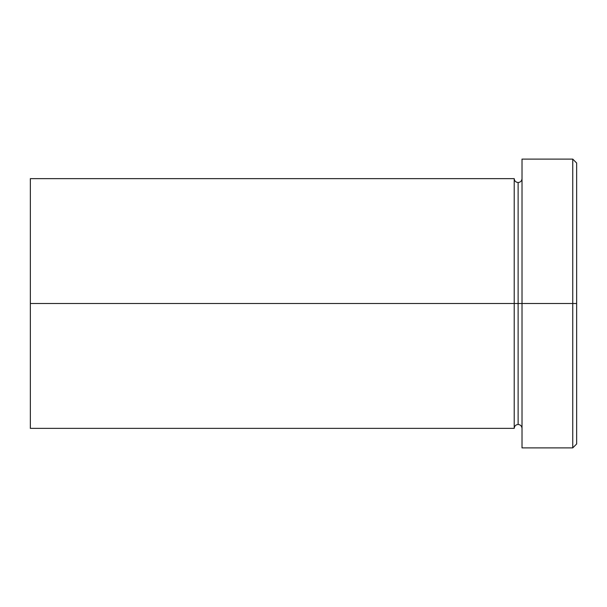 <?xml version="1.0" encoding="UTF-8"?>
<svg xmlns="http://www.w3.org/2000/svg" width="607" height="607" viewBox="0 0 607 607"><rect width="100%" height="100%" fill="white"/><g stroke="black" fill="none" stroke-linecap="round" stroke-linejoin="round"><path stroke-width="0.91" d="M522.02 428.367C521.777 426.008 520.48 424.71 518.12 424.468C515.76 424.71 514.455 426.008 514.212 428.367L514.212 303.5L518.12 303.5L518.12 182.532L518.12 303.5L522.02 303.5L522.02 447.883L522.02 159.117L522.02 303.5L576.65 303.5L576.65 163.025L576.65 443.975L576.65 303.5L572.75 303.5L572.75 447.883L572.75 303.5L518.12 303.5L518.12 182.532L518.12 303.5L514.212 303.5L514.212 178.633L514.212 303.5L30.35 303.5L30.35 428.367L30.35 178.633L30.35 303.5L514.212 303.5L514.212 178.633L30.35 178.633M572.75 303.5L572.75 159.117L572.75 303.5M514.212 303.5L514.212 428.367L514.212 303.5M518.12 303.5L518.12 424.468L518.12 303.5M522.02 447.883L572.75 447.883L576.65 443.975M514.212 178.633C514.455 180.992 515.76 182.29 518.12 182.532C520.48 182.29 521.777 180.992 522.02 178.633M514.212 428.367L30.35 428.367M576.65 163.025L572.75 159.117L522.02 159.117"/></g></svg>
